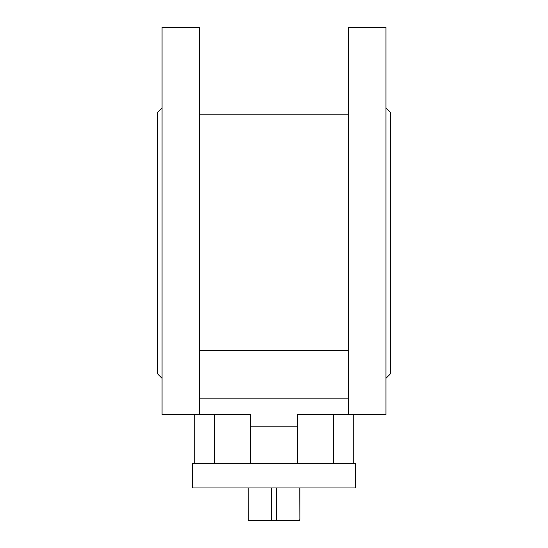 <?xml version="1.0" encoding="UTF-8"?>
<svg xmlns="http://www.w3.org/2000/svg" width="548" height="548" viewBox="0 0 548 548"><rect width="100%" height="100%" fill="white"/><g stroke="black" fill="none" stroke-linecap="round" stroke-linejoin="round"><path stroke-width="0.82" d="M299.907 487.953L299.907 519.436L299.811 487.953M299.811 519.436L299.701 520.6L276.219 520.6L276.219 487.953M276.219 520.6L248.299 520.6L248.189 487.953M271.781 520.6L271.781 487.953M248.189 519.436L248.093 487.953M297.317 463.238L297.317 414.5L348.624 414.5L348.624 27.4L385.929 27.4L385.929 414.5L348.624 414.5M250.683 463.238L250.683 426.159L297.317 426.159M199.376 414.5L199.376 27.4L162.071 27.4L162.071 414.5L250.683 414.5L250.683 426.159M333.739 414.5L333.739 463.238M353.282 463.238L353.282 414.5M214.261 414.5L214.261 463.238M194.718 463.238L194.718 414.5M333.465 463.238L333.465 414.5L297.317 414.5M250.683 414.5L214.535 414.5L214.535 463.238M348.624 350.597L199.376 350.597M385.929 378.353L390.594 373.688L390.594 112.518L385.929 107.853M162.071 378.353L157.406 373.688L157.406 112.518L162.071 107.853M348.624 398.177L199.376 398.177M355.618 463.238L192.382 463.238L192.382 487.953L355.618 487.953L355.618 463.238M348.624 114.847L199.376 114.847"/></g></svg>
